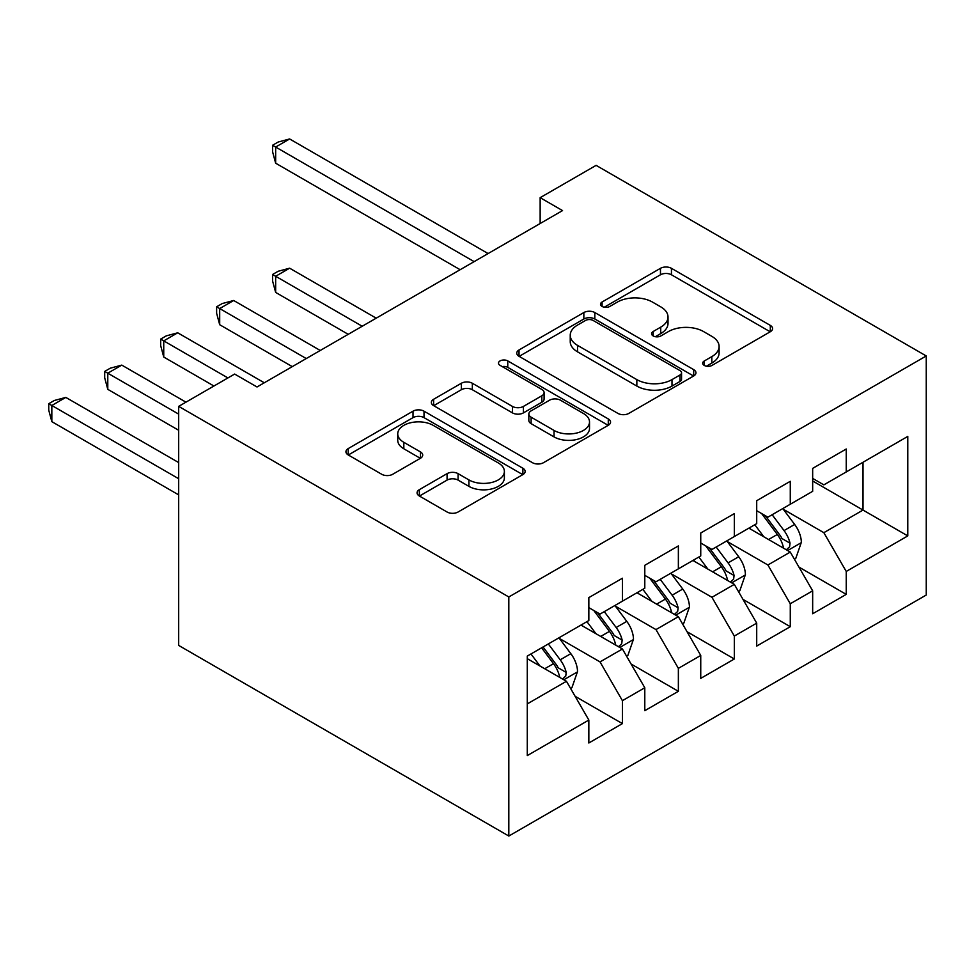 <?xml version="1.0" encoding="UTF-8"?>
<svg xmlns="http://www.w3.org/2000/svg" width="975" height="975" viewBox="0 0 975 975"><rect width="100%" height="100%" fill="white"/><g stroke="black" fill="none" stroke-linecap="round" stroke-linejoin="round"><path stroke-width="1.46" d="M704.267 365.43A5.436 3.144 0 0 0 711.957 365.43L770.311 331.732A7.763 4.485 0 0 0 772.59 328.563A7.763 4.485 0 0 0 770.311 325.394L671.446 268.32A7.763 4.485 0 0 0 660.465 268.32L602.099 302.006A5.436 3.144 0 0 0 600.515 304.224A5.436 3.144 0 0 0 602.099 306.442A5.436 3.144 0 0 0 609.789 306.442L617.346 302.092A24.85 14.345 0 0 1 652.494 302.092L660.733 306.845A24.85 14.345 0 0 1 668.009 316.985A24.85 14.345 0 0 1 660.733 327.137L653.177 331.5A5.436 3.144 0 0 0 651.592 333.718A5.436 3.144 0 0 0 653.177 335.936A5.436 3.144 0 0 0 660.867 335.936L668.423 331.573A24.85 14.345 0 0 1 703.572 331.573L711.811 336.338A24.85 14.345 0 0 1 719.099 346.478A24.85 14.345 0 0 1 711.811 356.631L704.267 360.994A5.436 3.144 0 0 0 702.67 363.212A5.436 3.144 0 0 0 704.267 365.43L704.267 360.994M419.347 489.657A7.763 4.485 0 0 0 417.068 492.826A7.763 4.485 0 0 0 419.347 495.995L447.074 512.009A7.763 4.485 0 0 0 458.067 512.009L522.88 474.593A7.763 4.485 0 0 0 525.147 471.425A7.763 4.485 0 0 0 522.88 468.244L424.015 411.17A7.763 4.485 0 0 0 413.022 411.17L348.209 448.585A7.763 4.485 0 0 0 345.942 451.754A7.763 4.485 0 0 0 348.209 454.935L381.725 474.277A7.763 4.485 0 0 0 392.706 474.277L420.444 458.262A7.763 4.485 0 0 0 422.711 455.093A7.763 4.485 0 0 0 420.444 451.913L403.821 442.321A20.78 11.992 0 0 1 397.739 433.838A20.78 11.992 0 0 1 410.572 422.76A20.78 11.992 0 0 1 433.205 425.356L498.298 462.942A20.78 11.992 0 0 1 504.38 471.425A20.78 11.992 0 0 1 491.558 482.503A20.78 11.992 0 0 1 468.914 479.907L458.067 473.643A7.763 4.485 0 0 0 447.074 473.643L419.347 489.657L419.347 495.995M178.681 406.368L508.816 596.968L508.816 836.038L178.681 645.426L178.681 406.368L234.634 374.059L257.022 386.977L562.538 210.588L540.15 197.669L540.15 223.507M540.15 197.669L596.115 165.36L926.25 355.96L508.816 596.968M617.894 413.388A7.763 4.485 0 0 0 628.875 413.388L693.688 375.972A7.763 4.485 0 0 0 695.967 372.803A7.763 4.485 0 0 0 693.688 369.635L594.823 312.548A7.763 4.485 0 0 0 583.842 312.548L519.029 349.964A7.763 4.485 0 0 0 516.75 353.145A7.763 4.485 0 0 0 519.029 356.314L617.894 413.388M502.259 366.6A5.436 3.144 0 0 1 507.768 367.368L507.768 360.908L608.278 418.933A7.763 4.485 0 0 1 610.557 422.114A7.763 4.485 0 0 1 608.278 425.283L543.477 462.698A7.763 4.485 0 0 1 532.484 462.698L433.619 405.624L433.619 399.275A7.763 4.485 0 0 0 431.352 402.443A7.763 4.485 0 0 0 433.619 405.624M433.619 399.275L461.358 383.26A7.763 4.485 0 0 1 472.339 383.26L512.436 406.417A7.763 4.485 0 0 0 523.429 406.417L541.82 395.789A7.763 4.485 0 0 0 544.099 392.62A7.763 4.485 0 0 0 541.82 389.452L500.077 365.345A5.436 3.144 0 0 1 498.493 363.127A5.436 3.144 0 0 1 501.845 360.226A5.436 3.144 0 0 1 507.768 360.908M508.816 836.038L926.25 595.03L926.25 355.96M812.662 480.992L863.021 510.071L863.021 462.247L907.786 436.41L846.239 471.949L846.239 449.012L812.662 468.39L812.662 491.327L790.274 504.246L790.274 481.309L756.71 500.699L756.71 523.636L734.321 536.555L734.321 513.618L700.745 532.996L700.745 555.933L678.368 568.864L678.368 545.927L644.792 565.305L644.792 588.242L622.416 601.173L622.416 578.224L588.839 597.614L588.839 620.551L527.28 656.09L527.28 755.588L588.839 720.05L566.451 681.281L527.28 658.673M907.786 436.41L907.786 535.909L846.239 571.447L823.851 532.679L783.278 509.255M798.952 567.084L846.239 594.384L846.239 571.447M846.239 594.384L812.662 613.763L812.662 590.826L790.274 603.757L767.898 564.988L727.326 541.564M742.999 599.393L790.274 626.693L790.274 603.757M790.274 626.693L756.71 646.072L756.71 623.135L734.321 636.053L711.945 597.297L671.373 573.873M687.034 631.703L734.321 658.99L734.321 636.053M734.321 658.99L700.745 678.381L700.745 655.444L678.368 668.362L655.98 629.594L615.42 606.17M631.081 663.999L678.368 691.299L678.368 668.362M678.368 691.299L644.792 710.69L644.792 687.753L622.416 700.672L600.027 661.903L559.455 638.479M575.128 696.308L622.416 723.608L622.416 700.672M622.416 723.608L588.839 742.987L588.839 720.05M588.839 607.632L600.027 614.092L622.416 601.173M527.28 703.901L566.451 681.281M644.792 575.323L655.98 581.783L678.368 568.864M600.027 661.903L622.416 648.984L581.003 625.072M644.792 687.753L622.416 648.984M700.745 543.014L711.945 549.473L734.321 536.555M655.98 629.594L678.368 616.675L636.955 592.763M700.745 655.444L678.368 616.675M756.71 510.705L767.898 517.177L790.274 504.246M711.945 597.297L734.321 584.366L692.908 560.467M756.71 623.135L734.321 584.366M812.662 478.408L823.851 484.867L846.239 471.949M767.898 564.988L790.274 552.057L748.873 528.158M812.662 590.826L790.274 552.057M823.851 532.679L863.021 510.071L907.786 535.909M706.436 366.198L711.811 363.09A24.85 14.345 0 0 0 719.099 352.938L719.099 346.478M668.009 316.985L668.009 323.456A24.85 14.345 0 0 1 660.733 333.596L655.358 336.704M770.201 331.793L671.446 274.779A7.763 4.485 0 0 0 660.465 274.779L604.281 307.21M693.591 376.033L594.823 319.008A7.763 4.485 0 0 0 583.842 319.008L519.139 356.375M679.953 375.022A5.436 3.144 0 0 0 681.549 372.803A5.436 3.144 0 0 0 679.953 370.585L593.178 320.482A5.436 3.144 0 0 0 585.487 320.482L577.529 325.077A24.85 14.345 0 0 0 570.241 335.217A24.85 14.345 0 0 0 577.529 345.369L636.846 379.616A24.85 14.345 0 0 0 671.994 379.616L679.953 375.022L679.953 381.481A5.436 3.144 0 0 0 681.549 379.263L681.549 372.803M570.241 335.217L570.241 341.689A24.85 14.345 0 0 0 577.529 351.829L577.529 345.369M679.953 381.481L671.994 386.076A24.85 14.345 0 0 1 636.846 386.076L577.529 351.829M433.729 405.685L461.358 389.72L461.358 383.26M544.099 392.62L544.099 399.08A7.763 4.485 0 0 1 541.82 402.248L523.429 412.876A7.763 4.485 0 0 1 512.436 412.876L472.339 389.72A7.763 4.485 0 0 0 461.358 389.72M507.768 367.368L608.181 425.344M554.044 430.438A20.78 11.992 0 0 0 576.688 433.034A20.78 11.992 0 0 0 589.509 421.956A20.78 11.992 0 0 0 583.428 413.473L560.503 400.225A7.763 4.485 0 0 0 549.51 400.225L531.119 410.853A7.763 4.485 0 0 0 528.84 414.022A7.763 4.485 0 0 0 531.119 417.19L554.044 430.438L554.044 436.898A20.78 11.992 0 0 0 576.688 439.493A20.78 11.992 0 0 0 589.509 428.415L589.509 421.956M528.84 414.022L528.84 420.481A7.763 4.485 0 0 0 531.119 423.65L531.119 417.19M554.044 436.898L531.119 423.65M504.38 471.425L504.38 477.884A20.78 11.992 0 0 1 491.558 488.962A20.78 11.992 0 0 1 468.914 486.367L458.067 480.102A7.763 4.485 0 0 0 447.074 480.102L419.445 496.056M397.739 433.838L397.739 440.298A20.78 11.992 0 0 0 403.821 448.78L403.821 442.321M420.335 458.323L403.821 448.78M522.771 474.654L424.015 417.629A7.763 4.485 0 0 0 413.022 417.629L348.319 454.984M794.418 559.236L795.758 558.456L801.352 542.307A20.975 12.102 -120 0 0 794.662 524.452L782.779 508.584M763.827 536.798L754.796 524.733M750.567 529.145L749.543 527.768M376.204 318.167L289.636 268.198L275.657 276.266L275.657 292.427L348.221 334.315M786.325 549.778L789.579 546.853L790.03 543.197A20.975 12.102 -120 0 0 784.034 530.583L772.139 514.715M765.363 515.702L780.037 535.312A10.688 6.167 60 0 1 781.987 538.553L790.03 543.197M761.67 513.581L777.319 534.458A20.975 12.102 60 0 1 783.315 547.072L783.742 548.291M275.657 292.427L272.573 280.958L272.573 274.487L362.212 326.247M272.573 274.487L278.168 271.257L289.636 268.198M474.13 261.629L275.657 147.042L289.636 138.962L488.109 253.561M460.139 269.709L275.657 163.203L275.657 147.042L272.573 145.263L278.168 142.033L289.636 138.962M275.657 163.203L272.573 151.722L272.573 145.263M738.465 591.545L739.806 590.765L745.4 574.616A20.975 12.102 -120 0 0 738.709 556.749L726.814 540.881M707.874 569.107L698.843 557.042M694.614 561.442L693.591 560.077M320.251 350.476L233.683 300.495L219.692 308.575L219.692 324.724L292.268 366.624M730.372 582.087L733.614 579.162L734.078 575.506A20.975 12.102 -120 0 0 728.069 562.892L716.186 547.024M709.398 548.011L724.084 567.608A10.688 6.167 60 0 1 726.022 570.862L734.078 575.506M705.717 545.89L721.366 566.768A20.975 12.102 60 0 1 727.362 579.382L727.789 580.6M219.692 324.724L216.621 313.255L216.621 306.796L306.26 358.556M216.621 306.796L222.215 303.566L233.683 300.495M682.512 623.842L683.853 623.074L689.447 606.913A20.975 12.102 -120 0 0 682.756 589.058L670.861 573.19M651.922 601.404L642.891 589.351M638.662 593.751L637.638 592.373M264.286 382.785L177.73 332.804L163.739 340.884L163.739 357.033L213.927 386.015M674.42 614.396L677.662 611.471L678.125 607.815A20.975 12.102 -120 0 0 672.116 595.201L660.233 579.333M653.445 580.32L668.131 599.918A10.688 6.167 60 0 1 670.069 603.159L678.125 607.815M649.764 578.187L665.401 599.077A20.975 12.102 60 0 1 671.409 611.691L671.836 612.897M163.739 357.033L160.668 345.564L160.668 339.105L227.918 377.934M160.668 339.105L166.262 335.875L177.73 332.804M626.547 656.151L627.888 655.383L633.482 639.222A20.975 12.102 -120 0 0 626.791 621.367L614.908 605.499M595.969 633.713L586.926 621.648M582.709 626.06L581.673 624.682M185.957 402.163L121.778 365.113L107.786 373.181L107.786 389.342L178.681 430.268M618.455 646.693L621.709 643.78L622.16 640.112A20.975 12.102 -120 0 0 616.163 627.51L604.281 611.642M597.492 612.629L612.178 632.227A10.688 6.167 60 0 1 614.116 635.468L622.16 640.112M593.799 610.496L609.448 631.386A20.975 12.102 60 0 1 615.457 644L615.871 645.206M107.786 389.342L104.703 377.873L104.703 371.414L178.681 414.119M104.703 371.414L110.297 368.184L121.778 365.113M570.594 688.46L571.935 687.68L577.529 671.531A20.975 12.102 -120 0 0 570.838 653.677L558.955 637.808M540.004 666.023L530.973 653.957M178.681 462.577L65.812 397.41L51.833 405.49L51.833 421.651L178.681 494.886M562.502 679.002L565.756 676.077L566.207 672.421A20.975 12.102 -120 0 0 560.211 659.807L548.316 643.939M543.063 646.973L556.213 664.536A10.688 6.167 60 0 1 558.163 667.777L566.207 672.421M541.6 647.814L553.495 663.682A20.975 12.102 60 0 1 559.492 676.297L559.918 677.515M51.833 421.651L48.75 410.183L48.75 403.711L178.681 478.725M48.75 403.711L54.344 400.481L65.812 397.41M711.811 363.09L711.811 356.631M653.177 335.936L653.177 331.5M660.733 333.596L660.733 327.137M602.099 306.442L602.099 302.006M660.465 274.779L660.465 268.32M671.446 274.779L671.446 268.32M770.311 331.732L770.311 325.394M519.029 356.314L519.029 349.964M583.842 319.008L583.842 312.548M594.823 319.008L594.823 312.548M693.688 375.972L693.688 369.635M636.846 386.076L636.846 379.616M671.994 386.076L671.994 379.616M472.339 389.72L472.339 383.26M512.436 412.876L512.436 406.417M523.429 412.876L523.429 406.417M541.82 402.248L541.82 395.789M608.278 425.283L608.278 418.933M447.074 480.102L447.074 473.643M458.067 480.102L458.067 473.643M468.914 486.367L468.914 479.907M420.444 458.262L420.444 451.913M348.209 454.935L348.209 448.585M413.022 417.629L413.022 411.17M424.015 417.629L424.015 411.17M522.88 474.593L522.88 468.244M787.642 550.546L801.218 542.709M784.034 530.583L794.662 524.452M768.556 539.516L777.319 534.458M731.689 582.855L745.266 575.018M728.069 562.892L738.709 556.749M712.603 571.825L721.366 566.768M675.736 615.152L689.301 607.327M672.116 595.201L682.756 589.058M656.638 604.134L665.401 599.077M619.783 647.461L633.348 639.624M616.163 627.51L626.791 621.367M600.685 636.443L609.448 631.386M563.818 679.77L577.395 671.933M560.211 659.807L570.838 653.677M544.732 668.74L553.495 663.682"/></g></svg>
